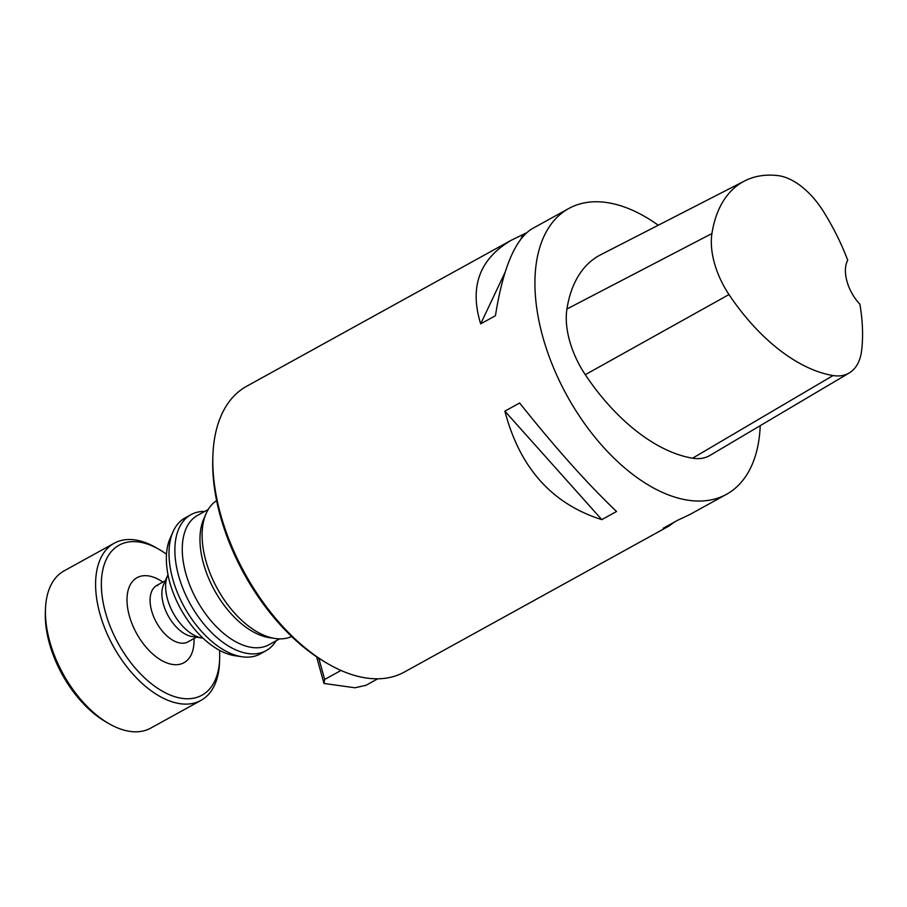 <?xml version="1.0" encoding="UTF-8"?>
<svg xmlns="http://www.w3.org/2000/svg" width="907" height="907" viewBox="0 0 907 907"><rect width="100%" height="100%" fill="white"/><g stroke="black" fill="none" stroke-linecap="round" stroke-linejoin="round"><path stroke-width="1.36" d="M526.366 232.884L511.242 240.264L246.659 386.257A163.215 91.97 61.1 0 0 212.918 454.974L212.805 457.933A159.745 90.02 61.1 0 0 325.67 662.473L328.232 663.958A163.215 91.97 61.1 0 0 404.363 672.053L668.947 526.06L674.468 522.035M377.788 678.799L366.077 685.261L354.932 687.778L323.992 683.459L316.611 656.815M318.776 658.244L324.661 679.468L340.987 670.454M324.661 679.468L323.992 683.459M190.98 514.654L185.119 517.886A77.685 43.785 61.1 0 0 173.056 531.717L170.165 538.259A72.979 41.132 61.1 0 0 180.742 609.039A72.979 41.132 61.1 0 0 234.981 655.727L242.056 656.77A77.685 43.785 61.1 0 0 260.184 653.936L266.046 650.693A77.685 43.785 -118.9 0 1 248.178 653.562A77.685 43.785 -118.9 0 1 183.497 589.901A77.685 43.785 -118.9 0 1 190.98 514.654A77.685 43.785 -118.9 0 1 204.676 511.446M212.918 454.974A163.215 91.97 61.1 0 0 328.232 663.958M760.225 425.666A163.215 91.97 -118.9 0 1 726.496 494.304A163.215 91.97 -118.9 0 1 688.935 500.335A163.215 91.97 -118.9 0 1 553.055 366.587A163.215 91.97 -118.9 0 1 568.791 208.508A163.215 91.97 -118.9 0 1 606.341 202.476A163.215 91.97 -118.9 0 1 658.255 225.231M511.242 240.264C479.463 259.039 469.27 286.907 480.676 323.867L495.437 315.727C502.932 268.336 515.085 239.38 531.899 228.859L568.791 208.508M504.882 411.143C519.711 467.785 552.023 503.952 601.806 519.632L616.556 511.491C587.838 484.179 555.526 448.024 519.632 403.003L504.882 411.143L601.806 519.632M726.496 494.304L689.592 514.666L678.005 520.085L663.255 528.225L668.947 526.06M216.614 500.596A77.685 43.785 61.1 0 0 206.161 513.453A77.685 43.785 61.1 0 0 217.419 588.802A77.685 43.785 61.1 0 0 275.161 638.494A77.685 43.785 61.1 0 0 291.612 636.51M173.056 531.717A77.685 43.785 61.1 0 0 184.325 607.066A77.685 43.785 61.1 0 0 242.056 656.77M276.068 640.818A77.685 43.785 -118.9 0 1 266.046 650.693M206.161 513.453L203.814 518.747A73.875 41.631 61.1 0 0 214.528 590.389A73.875 41.631 61.1 0 0 269.436 637.655L275.161 638.494M208.213 509.496L197.59 515.357A73.875 41.631 61.1 0 0 190.47 586.92A73.875 41.631 61.1 0 0 251.987 647.462A73.875 41.631 61.1 0 0 268.982 644.73L279.594 638.868M202.987 638.131A38.865 21.904 -118.9 0 1 202.159 638.018A38.865 21.904 -118.9 0 1 173.271 613.155A38.865 21.904 -118.9 0 1 167.636 575.469A38.865 21.904 -118.9 0 1 167.999 574.709M166.503 554.234A85.689 48.286 61.1 0 0 159.099 549.415A85.689 48.286 61.1 0 0 138.85 542.001A85.689 48.286 61.1 0 0 102.99 601.636A85.689 48.286 61.1 0 0 166.14 693.197A85.689 48.286 61.1 0 0 219.641 659.128A85.689 48.286 61.1 0 0 219.517 650.308M108.908 723.639L105.892 721.904A85.689 48.286 -118.9 0 1 45.35 612.191L45.486 608.699A89.77 50.588 61.1 0 0 108.908 723.639A89.77 50.588 61.1 0 0 130.132 731.416A89.77 50.588 61.1 0 0 150.777 728.094L200.946 700.408A89.77 50.588 -118.9 0 1 180.3 703.73A89.77 50.588 -118.9 0 1 105.563 630.172A89.77 50.588 -118.9 0 1 114.214 543.225A89.77 50.588 -118.9 0 1 134.871 539.903A89.77 50.588 -118.9 0 1 156.083 547.681L159.099 549.415M219.641 659.128L219.505 662.62A89.77 50.588 -118.9 0 1 200.946 700.408M114.214 543.225L64.046 570.911A89.77 50.588 61.1 0 0 45.486 608.699M192.295 636.578A32.233 18.163 -118.9 0 1 192.193 636.555A32.233 18.163 -118.9 0 1 168.237 615.932A32.233 18.163 -118.9 0 1 163.566 584.675L167.636 575.469M849.201 372.981L709.954 455.427A69.363 39.092 -118.9 0 1 692.585 458.194A163.215 91.97 -118.9 0 1 585.287 374.693A69.363 39.092 -118.9 0 1 566.932 309.004A163.215 91.97 -118.9 0 1 600.604 254.799L744.602 180.958A158.294 89.203 -118.9 0 1 777.775 175.584A64.442 36.314 -118.9 0 1 823.42 211.444A158.294 89.203 -118.9 0 1 847.728 260.23A32.641 18.389 -118.9 0 0 859.904 304.264A158.294 89.203 -118.9 0 1 861.65 350.385A64.442 36.314 -118.9 0 1 849.201 372.981A64.442 36.314 -118.9 0 1 833.057 375.543A158.294 89.203 -118.9 0 1 728.99 294.56A64.442 36.314 -118.9 0 1 711.938 233.53A158.294 89.203 -118.9 0 1 744.602 180.958M522.829 234.845L520.856 239.006M505.04 272.406L480.676 323.867M194.019 638.528A48.559 27.357 -118.9 0 1 165.8 662.507A48.559 27.357 -118.9 0 1 128.182 611.035A48.559 27.357 -118.9 0 1 148.249 575.877A48.559 27.357 -118.9 0 1 162.875 582.079M165.312 580.741L156.764 585.457A32.233 18.163 61.1 0 0 156.435 622.451A32.233 18.163 61.1 0 0 187.908 641.895L187.828 641.941M833.057 375.543L692.585 458.194M728.99 294.56L585.287 374.693M711.938 233.53L566.932 309.004M192.193 636.555L202.159 638.018M196.456 637.19L187.908 641.895M156.764 585.457L157.784 585.537"/></g></svg>
